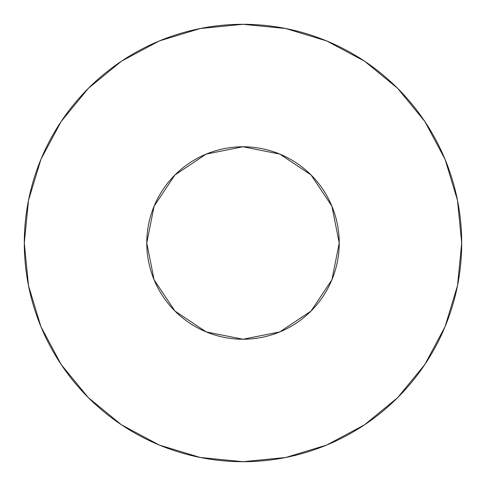 <?xml version="1.0" encoding="UTF-8"?>
<svg xmlns="http://www.w3.org/2000/svg" width="486" height="486" viewBox="0 0 486 486"><rect width="100%" height="100%" fill="white"/><g stroke="black" fill="none" stroke-linecap="round" stroke-linejoin="round"><path stroke-width="0.73" d="M146.772 243A96.228 96.228 0 0 1 243 146.772A96.228 96.228 0 0 1 339.228 243A96.228 96.228 0 0 1 243 339.228A96.228 96.228 0 0 1 146.772 243L154.098 279.827L174.954 311.046L206.173 331.902L243 339.228L279.827 331.902L311.046 311.046L331.902 279.827L339.228 243L331.902 206.173L311.046 174.954L279.827 154.098L243 146.772L206.173 154.098L174.954 174.954L154.098 206.173L146.772 243M24.3 243A218.7 218.7 0 0 1 243 24.3A218.7 218.7 0 0 1 461.7 243A218.7 218.7 0 0 1 243 461.7A218.7 218.7 0 0 1 24.3 243L28.504 285.665L40.946 326.695L61.157 364.506L88.355 397.645L121.494 424.843L159.305 445.055L200.335 457.496L243 461.7L285.665 457.496L326.695 445.055L364.506 424.843L397.645 397.645L424.843 364.506L445.055 326.695L457.496 285.665L461.7 243L457.496 200.335L445.055 159.305L424.843 121.494L397.645 88.355L364.506 61.157L326.695 40.946L285.665 28.504L243 24.3L200.335 28.504L159.305 40.946L121.494 61.157L88.355 88.355L61.157 121.494L40.946 159.305L28.504 200.335L24.3 243M424.843 121.494L397.645 88.355L364.561 61.2M121.494 61.157L88.355 88.355L61.2 121.439M61.157 364.506L88.355 397.645L121.439 424.8M364.506 424.843L397.645 397.645L424.8 364.561"/></g></svg>
